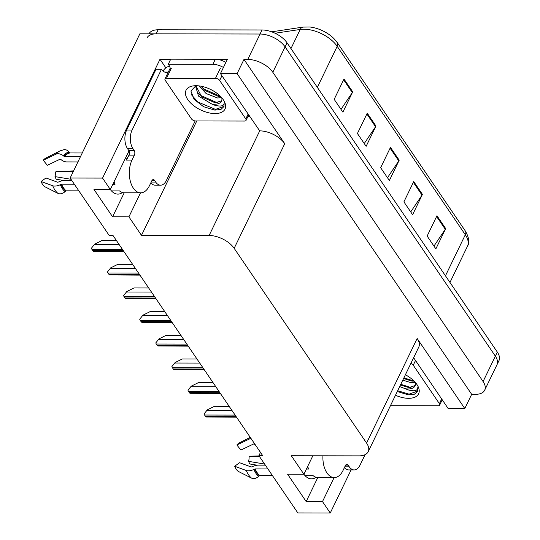 <?xml version="1.0" encoding="UTF-8"?>
<svg xmlns="http://www.w3.org/2000/svg" width="540" height="540" viewBox="0 0 540 540"><rect width="100%" height="100%" fill="white"/><g stroke="black" fill="none" stroke-linecap="round" stroke-linejoin="round"><path stroke-width="0.81" d="M316.103 477.279A21.236 12.17 -89.9 0 1 311.479 478.858A21.236 12.17 -89.9 0 1 303.912 474.235M260.489 452.419L258.91 455.686L297.837 512.939L330.257 513L351.081 469.921M165.861 67.885L160.002 59.258L170.674 59.279M249.696 116.613L247.88 116.606M217.296 59.366L227.333 59.387L220.462 73.602L259.713 130.862A19.913 10.489 -154.2 0 1 284.742 143.708L237.101 73.636L220.462 73.602M413.633 357.723L448.16 408.51L464.798 408.544L417.157 338.465A19.913 10.489 -154.2 0 1 418.77 347.099L368.192 451.717A19.913 10.489 -154.2 0 0 366.586 443.077L234.171 248.319A19.913 10.489 -154.2 0 0 209.142 235.474L141.487 235.352L196.776 120.967M471.677 394.322L243.979 59.413L247.786 59.42A19.913 10.489 25.8 0 1 272.815 72.272L483.084 381.537A19.913 10.489 25.8 0 1 484.69 390.177A19.913 10.489 25.8 0 1 475.483 394.328L471.677 394.322L464.798 408.544M148.979 33.824A19.913 10.489 25.8 0 1 158.139 29.781L262.022 29.97A19.913 10.489 25.8 0 1 287.05 42.815L497.32 352.087L495.356 356.15A19.913 10.489 25.8 0 1 496.969 364.784A19.913 10.489 25.8 0 0 495.356 356.15L285.086 46.879L495.356 356.15L483.084 381.537M146.968 37.996A19.913 10.489 25.8 0 1 156.175 33.838L260.057 34.027A19.913 10.489 25.8 0 1 285.086 46.879A19.913 10.489 25.8 0 0 260.057 34.027L139.86 33.811L70.139 178.031L109.067 235.292L112.874 235.298L262.717 455.693L258.91 455.686M128.986 150.876L110.315 189.5L102.553 178.092L70.139 178.031M102.553 178.092L160.002 59.258M237.101 73.636L243.979 59.413M312.829 455.78L303.905 474.248L291.323 455.746L358.985 455.868A19.913 10.489 -154.2 0 0 368.192 451.717M141.487 235.352L128.905 216.851L140.515 192.827M330.257 513L322.495 501.593L334.112 477.576M110.315 189.5L93.994 189.472L112.59 216.817L128.905 216.851M303.905 474.248L287.591 474.214L306.18 501.559L322.495 501.593M306.18 501.559L317.79 477.542M110.322 189.486A21.236 12.17 90.1 0 0 117.882 194.117A21.236 12.17 90.1 0 0 122.513 192.53M112.59 216.817L124.2 192.8M344 79.022L334.179 99.333L342.893 112.151L352.714 91.841L344 79.022M340.997 109.364L352.31 92.543A5.312 3.335 -34.2 0 0 352.714 91.841M367.24 113.204L357.419 133.515L366.133 146.333L375.955 126.022L367.24 113.204M364.237 143.546L375.55 126.725A5.312 3.335 -34.2 0 0 375.955 126.022M436.961 215.75L427.14 236.068L435.854 248.886L445.675 228.569L436.961 215.75M433.958 246.091L445.271 229.277A5.312 3.335 -34.2 0 0 445.675 228.569M413.721 181.568L403.9 201.879L412.614 214.697L422.435 194.387L413.721 181.568M410.717 211.91L422.03 195.095A5.312 3.335 -34.2 0 0 422.435 194.387M390.481 147.386L380.66 167.697L389.374 180.515L399.195 160.205L390.481 147.386M387.477 177.728L398.79 160.906A5.312 3.335 -34.2 0 0 399.195 160.205M271.694 31.82L303.028 27.095L309.825 27A23.895 12.589 25.8 0 1 334.031 38.705L337.237 42.579A6.635 4.165 145.8 0 1 337.19 46.325A26.548 13.986 -154.2 0 0 300.213 29.444L275.09 33.237M497.32 352.087A19.913 10.489 25.8 0 1 498.933 360.72L484.69 390.177M91.429 248.191L94.662 244.154L91.429 248.191A3.321 1.903 -89.9 0 0 91.928 249.332L92.799 250.614A3.321 1.903 -89.9 0 0 93.528 251.282L123.856 251.451M116.505 240.638L101.824 240.611L94.662 244.154M107.521 271.863L110.761 267.827L107.521 271.863A3.321 1.903 -89.9 0 0 108.02 273.004L108.891 274.286A3.321 1.903 -89.9 0 0 109.62 274.954L139.955 275.123M132.604 264.31L117.916 264.283L110.761 267.827M123.613 295.535L126.853 291.499L123.613 295.535A3.321 1.903 -89.9 0 0 124.112 296.676L124.983 297.959A3.321 1.903 -89.9 0 0 125.712 298.627L156.047 298.796M148.696 287.982L134.008 287.955L126.853 291.499M139.712 319.207L142.945 315.171L139.712 319.207A3.321 1.903 -89.9 0 0 140.204 320.348L141.082 321.631A3.321 1.903 -89.9 0 0 141.811 322.299L172.139 322.468M164.788 311.654L150.107 311.627L142.945 315.171M155.804 342.88L159.044 338.843L155.804 342.88A3.321 1.903 -89.9 0 0 156.303 344.021L157.174 345.303A3.321 1.903 -89.9 0 0 157.903 345.964L188.231 346.133M180.88 335.327L166.199 335.3L159.044 338.843M272.45 475.592L259.747 475.571A0.661 0.493 -50.7 0 0 259.288 475.767L258.626 476.375A7.304 5.42 129.3 0 1 251.478 478.082L238.12 471.319A15.262 8.748 90.1 0 1 236.203 469.172A15.262 8.748 90.1 0 1 234.664 466.236L246.335 470.522A7.304 3.429 -21.7 0 0 253.915 469.442L255.231 468.936L267.935 468.956M265.343 465.149L258.356 465.136A7.304 3.429 -21.7 0 0 252.761 466.519L251.262 466.999L239.591 462.713L234.664 466.236M322.947 455.8A19.913 11.408 90.1 0 0 326.943 472.898A19.913 11.408 90.1 0 0 334.267 477.576A19.913 11.408 90.1 0 0 343.022 470.482L345.425 465.507A3.321 1.903 -89.9 0 1 346.882 464.326A3.321 1.903 -89.9 0 1 348.104 465.102L345.661 465.102M334.267 477.576L317.952 477.542A19.913 11.408 -89.9 0 1 313.132 475.666L305.066 475.652M306.43 469.031L308.617 469.031A19.913 11.408 -89.9 0 1 307.719 466.351M250.243 437.339L239.416 442.841A15.262 8.748 90.1 0 0 236.851 444.98L240.894 450.036L253.638 443.961A0.661 0.446 39.4 0 1 254.3 444.103L255.015 444.656A7.304 4.901 -140.6 0 0 255.42 444.953M264.587 464.029L248.596 461.356A9.106 5.218 90.1 0 0 249.075 456.719L259.396 456.394M259.072 455.915L250.56 456.185L249.075 456.719M248.596 461.356L249.763 463.968L257.188 465.203M251.039 438.514A7.304 4.901 -140.6 0 0 249.595 438.912L236.851 444.98M365.081 454.673L359.991 465.203A13.271 7.607 -89.9 0 1 354.152 469.928L348.712 469.921A13.271 7.607 -89.9 0 1 344.419 467.586M354.152 469.928A13.271 7.607 -89.9 0 1 349.265 466.81L348.104 465.102M78.853 190.85L66.15 190.829A0.661 0.493 -50.7 0 0 65.691 191.025L65.036 191.632A7.304 5.42 129.3 0 1 57.888 193.34L44.53 186.577A15.262 8.748 90.1 0 1 42.606 184.43A15.262 8.748 90.1 0 1 41.067 181.487L52.745 185.774A7.304 3.429 -21.7 0 0 60.325 184.7L61.641 184.194L74.345 184.214M71.752 180.407L64.766 180.394A7.304 3.429 -21.7 0 0 59.171 181.771L57.672 182.257L45.995 177.971L41.067 181.487M128.304 156.478A19.913 11.408 -89.9 0 0 126.016 160.09L126.556 160.09L128.966 155.115A3.321 1.903 90.1 0 0 128.736 150.437L134.177 150.451A3.321 1.903 -89.9 0 1 134.399 155.122L131.996 160.103A19.913 11.408 90.1 0 0 133.346 188.156A19.913 11.408 90.1 0 0 140.677 192.827A19.913 11.408 90.1 0 0 149.425 185.74L151.835 180.765A3.321 1.903 -89.9 0 1 153.293 179.584A3.321 1.903 -89.9 0 1 154.514 180.36L152.064 180.353M140.677 192.827L124.362 192.8A19.913 11.408 -89.9 0 1 119.536 190.924L111.469 190.91M80.555 156.499L64.496 156.465A0.661 0.446 39.4 0 1 64.017 156.29L63.308 155.736A7.304 4.901 -140.6 0 0 56.005 154.163L43.261 160.238A15.262 8.748 90.1 0 1 45.819 158.099L59.812 150.984L63.808 149.695A7.304 5.96 81.5 0 1 69.113 152.064L69.64 152.732A0.661 0.54 -98.5 0 0 70.052 152.955L82.256 152.975M112.833 184.282L115.027 184.288A19.913 11.408 -89.9 0 1 114.129 181.609M43.261 160.238L47.304 165.287L60.041 159.219A0.661 0.446 39.4 0 1 60.71 159.361L61.418 159.914A7.304 4.901 -140.6 0 0 66.67 161.912L77.929 161.933M70.99 179.287L54.999 176.614A9.106 5.218 90.1 0 0 55.478 171.977L73.339 171.41M73.582 170.917L56.97 171.443L55.478 171.977M54.999 176.614L56.167 179.219L63.592 180.461M163.1 71.132L163.141 71.051A6.635 4.165 145.8 0 1 169.519 66.157M195.169 120.94L166.394 180.461A13.271 7.607 -89.9 0 1 160.562 185.186L155.122 185.173A13.271 7.607 -89.9 0 1 150.829 182.844M128.736 150.437L127.575 148.73A13.271 7.607 -89.9 0 1 126.677 130.025L156.04 69.296L161.474 69.302A13.271 7.607 -89.9 0 0 166.361 72.421A13.271 7.607 -89.9 0 0 168.089 72.077L168.71 71.246M160.562 185.186A13.271 7.607 -89.9 0 1 155.675 182.068L154.514 180.36M134.177 150.451L133.016 148.743A13.271 7.607 -89.9 0 1 132.118 130.039L161.474 69.302M225.882 62.384A13.271 6.993 -154.2 0 0 215.332 59.231L170.734 59.15L168.284 64.233A13.271 6.993 25.8 0 1 170.222 68.398M215.332 59.231L212.882 64.314A13.271 6.993 25.8 0 1 223.425 67.46M168.089 72.077L164.639 72.07M212.882 64.314L168.284 64.233M405.385 374.78A21.641 11.401 25.8 0 1 417.488 385.412A21.641 11.401 25.8 0 1 408.598 398.318A21.641 11.401 25.8 0 1 395.483 395.267M397.292 391.52L408.429 394.868L414.524 394.18L417.508 391.318L417.845 386.964C417.987 390.704 414.767 391.682 408.193 389.907L405.311 388.733A15.005 7.904 -154.2 0 0 408.146 388.969A15.005 7.904 -154.2 0 0 415.085 385.837A15.005 7.904 -154.2 0 0 415.334 382.442M399.681 386.579L405.311 388.733M400.464 384.966L408.82 387.572L415.213 385.546M403.583 378.513L411.939 381.125L414.126 381.132L403.907 377.845M402.8 380.126L411.156 382.738L415.274 382.374M410.866 363.447A3.321 1.748 25.8 0 1 413.242 365.209L439.391 403.663A3.321 1.748 25.8 0 1 439.661 405.101A3.321 1.748 25.8 0 1 438.122 405.796L390.433 405.709M400.788 384.291L411.014 387.578M397.67 390.744L409.064 394.139L417.602 391.102M215.001 113.576A21.641 11.401 25.8 0 1 188.622 100.737A21.641 11.401 25.8 0 1 193.32 85.887A21.641 11.401 25.8 0 1 196.06 85.712A21.641 11.401 25.8 0 1 223.891 100.669A21.641 11.401 25.8 0 1 215.001 113.576M195.872 85.712L190.897 91.024L194.09 99.333L203.6 106.724L214.839 110.12L220.934 109.438L223.911 106.569L224.255 102.215C224.39 105.962 221.177 106.94 214.596 105.165L211.714 103.984A15.005 7.904 -154.2 0 0 214.556 104.227A15.005 7.904 -154.2 0 0 221.495 101.095A15.005 7.904 -154.2 0 0 221.738 97.7M195.514 85.887L198.497 96.093L211.714 103.984M195.831 85.725L201.818 96.903L215.231 102.83L221.623 100.805M200.954 86.191L204.937 90.457L218.342 96.377L220.529 96.39L204.059 89.093L201.143 86.468M199.071 85.901L206.098 93.521L217.566 97.99L221.684 97.625M215.48 78.32A3.321 1.748 25.8 0 1 219.652 80.467L245.794 118.922A3.321 1.748 25.8 0 1 246.065 120.359A3.321 1.748 25.8 0 1 244.532 121.055L195.581 120.96A3.321 1.748 25.8 0 1 191.41 118.82L165.267 80.366A3.321 1.748 25.8 0 1 164.997 78.928A3.321 1.748 25.8 0 1 166.529 78.233L215.48 78.32L220.388 68.168M164.997 78.928L169.904 68.769A3.321 1.748 25.8 0 1 171.443 68.081L166.529 78.233M198.025 92.914L200.941 95.546L217.418 102.836M191.369 94.655L197.822 101.993L215.474 109.391L224.012 106.36M171.895 366.552L175.136 362.515L171.895 366.552A3.321 1.903 -89.9 0 0 172.395 367.693L173.266 368.975A3.321 1.903 -89.9 0 0 173.995 369.637L204.329 369.806M196.978 358.999L182.291 358.972L175.136 362.515M187.988 390.224L191.228 386.188L187.988 390.224A3.321 1.903 -89.9 0 0 188.487 391.365L189.358 392.648A3.321 1.903 -89.9 0 0 190.087 393.309L220.421 393.478M213.071 382.671L198.389 382.644L191.228 386.188M204.086 413.897L207.32 409.86L204.086 413.897A3.321 1.903 -89.9 0 0 204.586 415.037L205.457 416.32A3.321 1.903 -89.9 0 0 206.185 416.981L236.513 417.15M229.163 406.337L214.481 406.31L207.32 409.86M272.815 72.272L287.05 42.815M247.786 59.42L262.022 29.97M234.171 248.319L284.742 143.708M366.586 443.077L417.157 338.465M209.142 235.474L259.713 130.862M303.028 27.095A6.635 4.469 81.4 0 0 300.213 29.444L290.966 48.573M445.46 275.805L465.305 234.758A6.635 4.165 -34.2 0 0 465.352 231.019C469.112 237.681 469.807 242.771 467.444 246.274A26.548 13.986 -154.2 0 0 465.305 234.758L337.19 46.325L317.345 87.372M158.139 29.781L156.175 33.838M390.11 148.149L398.79 160.906M413.35 182.331L422.03 195.095M436.59 216.513L445.271 229.277M366.869 113.967L375.55 126.725M343.629 79.785L352.31 92.543M119.272 244.708L94.419 244.661M122.459 249.392L91.928 249.332M123.329 250.675L92.799 250.614M135.371 268.38L110.511 268.333M138.55 273.065L108.02 273.004M139.421 274.34L108.891 274.286M151.463 292.052L126.61 292.005M154.643 296.73L124.112 296.676M155.52 298.013L124.983 297.959M167.555 315.725L142.702 315.677M170.741 320.402L140.204 320.348M171.612 321.685L141.082 321.631M183.654 339.397L158.794 339.35M186.833 344.075L156.303 344.021M187.704 345.357L157.174 345.303M254.725 469.058A20.129 11.536 90.1 0 0 256.75 472.939A20.129 11.536 90.1 0 0 259.288 475.767M253.915 469.442A20.804 11.921 90.1 0 0 256.007 473.452A20.804 11.921 90.1 0 0 258.626 476.375M255.231 468.936A19.913 11.408 90.1 0 0 257.236 472.77A19.913 11.408 90.1 0 0 259.747 475.571M246.335 470.522A22.7 13.007 90.1 0 0 251.478 478.082M250.574 437.825A22.7 13.007 90.1 0 0 249.595 438.912M344.797 466.803L349.265 466.81M61.128 184.316A20.129 11.536 90.1 0 0 63.16 188.197A20.129 11.536 90.1 0 0 65.691 191.025M60.325 184.7A20.804 11.921 90.1 0 0 62.417 188.71A20.804 11.921 90.1 0 0 65.036 191.632M61.641 184.194A19.913 11.408 90.1 0 0 63.646 188.028A19.913 11.408 90.1 0 0 66.15 190.829M131.996 160.103L126.556 160.09M70.052 152.955A19.913 11.408 90.1 0 0 64.496 156.465M52.745 185.774A22.7 13.007 90.1 0 0 57.888 193.34M59.812 150.984A22.7 13.007 90.1 0 0 56.005 154.163M69.113 152.064A20.804 11.921 90.1 0 0 63.308 155.736M69.64 152.732A20.129 11.536 90.1 0 0 64.017 156.29M151.207 182.061L155.675 182.068M133.016 148.743L127.575 148.73M132.118 130.039L126.677 130.025M134.399 155.122L128.966 155.115M413.242 365.209L415.517 360.504M439.391 403.663L441.666 398.959M219.652 80.467L221.927 75.762M245.794 118.922L248.069 114.217M199.746 363.069L174.893 363.022M202.925 367.747L172.395 367.693M203.796 369.029L173.266 368.975M215.838 386.741L190.984 386.694M219.024 391.419L188.487 391.365M219.895 392.702L189.358 392.648M231.93 410.413L207.076 410.366M235.116 415.091L204.586 415.037M235.987 416.374L205.457 416.32M337.237 42.579L465.352 231.019M467.444 246.274L449.969 282.434M129.411 152.989L127.967 152.989M439.661 405.101L442.226 399.789M246.065 120.359L248.636 115.047"/></g></svg>
